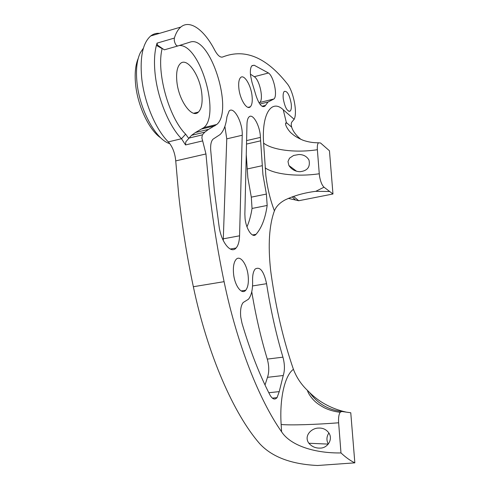 <?xml version="1.0" encoding="UTF-8"?>
<svg xmlns="http://www.w3.org/2000/svg" width="490" height="490" viewBox="0 0 490 490"><rect width="100%" height="100%" fill="white"/><g stroke="black" fill="none" stroke-linecap="round" stroke-linejoin="round"><path stroke-width="0.73" d="M245.08 218.663C246.176 229.485 252.632 238.575 255.988 234.367L256.031 234.324C261.599 228.022 265.311 218.405 267.173 205.457L266.389 194.077L262.916 174.599L260.411 137.402C260.239 126.218 252.828 112.688 248.987 116.981C247.762 118.231 247.095 120.577 246.985 124.025L244.859 214.142L245.08 218.663M246.978 226.833C249.263 221.596 250.947 215.465 252.038 208.452L251.309 197.145L247.854 177.809L246.262 154.632M250.568 75.564L251.983 82.253L256.166 96.065C259.106 104.456 262.021 107.818 264.918 106.146L268.055 102.012L273.941 98.974C277.848 95.905 273.745 76.33 268.471 72.998L254.181 65.231L252.044 65.636C250.531 67.234 250.041 70.548 250.568 75.564M214.314 190.243L219.128 226.699C221.302 242.525 231.017 254.286 236.076 248.007C238.214 245.551 239.377 241.484 239.567 235.806L242.225 135.24C242.887 122.886 233.859 105.834 229.118 111.01L226.931 116.785C225.97 125.042 223.697 130.959 220.114 134.536L213.003 139.197C211.184 141.114 210.406 144.66 210.682 149.836L214.314 190.243M240.755 317.042L241.999 323.241C250.182 350.822 259.461 374.654 269.831 394.756C272.348 399.221 274.755 400.177 277.058 397.629L279.239 391.614L283.251 375.512C284.904 370.25 284.8 364.137 282.932 357.161C276.035 333.972 270.584 309.484 266.572 283.698C263.828 271.129 260.031 266.242 255.168 269.035C253.312 271.295 252.454 275.209 252.589 280.782C252.828 289.333 251.45 295.488 248.454 299.237L243.181 302.508C240.933 305.423 240.125 310.268 240.755 317.042M300.094 171.696C307.518 170.808 310.47 166.912 308.963 160.01C306.758 156.335 303.39 154.503 298.851 154.528L293.614 155.459L289.51 158.166L287.991 161.529L288.892 165.491C291.599 169.509 295.329 171.58 300.094 171.696M320.099 448.099C327.234 448.326 333.255 439.665 328.968 433.099C326.389 429.522 322.953 427.85 318.647 428.082C311.573 427.917 303.463 435.904 308.872 443.248C311.848 446.653 315.591 448.27 320.099 448.099M188.791 138.443L185.82 141.781L185.539 144.942L181.502 138.731C169.093 126.175 157.572 98.417 155.097 73.678C153.86 61.397 154.503 51.211 157.039 43.126L157.504 45.105L162.208 48.406C156.028 71.663 168.836 117.612 185.624 134.162L188.791 138.443L189.024 138.064L202.346 134.873L201.874 137.966L202.664 140.9L185.539 144.942M157.039 43.126L174.354 38.085L174.238 40.247C174.942 43.892 176.131 45.803 177.809 45.974L164.352 49.833L162.208 48.406M288.292 198.37L298.704 200.741L332.967 193.991L329.452 150.785L320.534 142.988L318.463 142.792C313.11 142.841 307.922 141.978 302.906 140.201C295.323 136.875 293.277 134.799 291.82 133.574C289.118 131.626 284.666 124.907 285.719 123.155L286.368 122.604L283.238 109.736C271.65 98.76 261.55 113.551 263.608 143.129L265.862 175.696C267.411 188.166 270.26 199.883 274.412 210.841C276.219 206.394 279.79 202.75 285.131 199.914C294.239 195.59 304.455 192.729 315.768 191.327L329.684 191.492L324.025 187.192L315.768 191.327M318.463 142.792C317.496 143.87 317.134 146.185 317.367 149.72L319.388 175.236C320.301 181.135 321.844 185.122 324.025 187.192M160.738 137.849C149.291 130.291 137.653 106.122 135.595 84.335C134.56 73.592 135.436 64.95 138.217 58.42M143.392 48.198L140.385 52.62C136.906 59.774 135.761 69.641 136.955 82.222C139.509 110.023 156.163 140.018 169.816 143.65M283.287 98.876C282.877 95.097 283.196 92.616 284.249 91.422C287.195 90.736 289.51 94.79 291.201 103.574C291.624 107.322 291.311 109.809 290.264 111.034C287.354 111.824 285.027 107.769 283.287 98.876M238.881 88.494C238.318 83.006 238.893 79.362 240.602 77.555C244.087 73.868 250.941 85.04 252.038 95.807C252.613 101.234 252.056 104.891 250.366 106.765C247.052 110.599 240.014 99.629 238.881 88.494M159.569 33.345C156.316 33.032 153.364 33.902 150.718 35.96C142.915 42.771 139.889 56.583 141.641 77.389C144.048 101.975 155.691 129.495 168.315 141.892C172.505 146.59 174.973 152.923 175.732 160.892L178.734 195.173C182.035 225.706 186.904 256.221 193.348 286.73C207.674 355.109 233.902 414.16 259.657 443.64C271.95 456.98 291.268 464.269 317.606 465.5L354.84 462.848C350.387 460.723 345.762 457.415 340.979 452.932L338.633 422.79C315.676 424.603 290.772 425.387 281.15 424.505L281.603 431.813C259.216 399.999 237.08 344.384 224.089 281.664C217.633 250.678 212.672 219.698 209.193 188.724L205.959 153.964L202.664 140.9M174.354 38.085C175.916 33.02 178.072 29.345 180.822 27.054C190.016 19.22 204.44 30.104 214.792 50.299C217.738 55.64 220.433 57.845 222.877 56.92C244.773 48.351 266.15 57.201 287.005 83.472C293.339 90.736 297.693 112.627 294.159 119.303L291.967 121.863C291.134 122.929 291.036 124.681 291.66 127.106C292.567 130.144 294.57 133.262 297.687 136.471M297.951 136.735L300.891 139.368M233.583 274.02C232.94 267.16 233.761 262.309 236.051 259.473C240.082 254.635 246.997 264.159 248.142 275.674C248.81 282.43 248.007 287.281 245.747 290.221C241.895 295.194 234.759 285.946 233.583 274.02M274.412 210.841C269.175 225.204 267.908 244.933 270.603 270.033L271.123 274.082C275.98 308.559 283.416 340.311 293.424 369.331C284.947 375.144 279.398 398.168 281.15 424.505M201.843 93.994C200.202 75.968 187.327 56.95 180.449 63.498C177.233 66.554 176.032 72.563 176.859 81.53C178.611 100.622 192.086 119.027 198.419 112.069C201.574 108.817 202.713 102.796 201.843 93.994M179.26 45.515C200.036 44.063 220.543 114.685 203.84 127.614L195.43 132.527L208.575 129.36L216.752 124.478C233.963 110.832 210.241 34.79 190.151 42.103L177.809 45.974M208.575 129.36L204.838 132.122L202.346 134.873M338.633 422.79C338.321 417.817 338.829 414.32 340.158 412.298L341.732 411.478C328.325 409.922 317.63 403.619 309.649 392.57C319.4 402.247 331.577 408.764 346.173 412.108M309.649 392.57L307.414 390.359C301.166 384.387 296.499 377.38 293.424 369.331M332.967 193.991L329.684 191.492M341.732 411.478L350.767 412.764L354.84 462.848M281.603 431.813C290.754 445.967 315.768 453.397 340.979 452.932M298.704 200.741L293.51 196.355M328.282 444.099C326.322 440.234 326.524 436.535 328.9 432.995M162.147 48.657L156.39 45.362M195.43 132.527L191.59 135.307L189.024 138.064M265.017 384.981L267.491 377.325C269.237 372.094 269.169 366.018 267.289 359.103C260.845 337.83 255.67 315.37 251.762 291.728M223.244 240.48L226.76 138.866L224.886 126.402M259.112 102.918L259.761 102.496C263.822 99.397 259.718 79.962 254.286 76.703L250.433 74.211M252.558 235.004L255.988 234.367M247.083 168.995L262.107 165.724M175.732 160.892L205.959 153.964M283.238 109.736L294.159 119.303M221.97 57.171L222.877 56.92M193.348 286.73L224.089 281.664M285.866 122.892L286.528 122.739M168.315 141.892L181.502 138.731L185.624 134.162M319.241 173.766C297.932 176.915 274.461 174.52 265.145 167.85M317.367 149.72C296.217 152.99 272.887 150.314 263.608 143.129M202.039 128.919L215 125.777M252.54 285.946L266.572 283.698M267.289 359.103L282.932 357.161M267.491 377.325L283.251 375.512M268.802 392.741L279.239 391.614M226.76 138.866L242.225 135.24M223.336 238.82L239.567 235.806M262.034 106.25L265.488 105.399M251.829 65.856L254.181 65.231M254.286 76.703L268.471 72.998M246.593 140.599L260.411 137.402M246.513 144.072L260.576 140.844M251.309 197.145L266.389 194.077M252.038 208.452L267.173 205.457M150.718 35.96L180.822 27.054M193.746 113.239L198.419 112.069M241.172 290.95L245.747 290.221M285.658 123.351L286.901 123.057M248.007 107.347L250.366 106.765M288.904 111.365L290.264 111.034M340.158 412.298C334.841 411.692 329.727 410.265 324.815 408.023C317.453 404.066 315.217 401.659 313.569 400.03C310.176 396.294 308.124 393.072 307.414 390.359M286.368 122.604L291.66 127.106M191.59 135.307L204.838 132.122M203.84 127.614L216.752 124.478M308.872 443.248L328.269 444.112M288.892 165.491L296.517 171.188M292.163 196.827L295.164 199.693M272.342 398.125L277.058 397.629M230.282 249.049L236.076 248.007M259.859 104.039L268.055 102.012M262.891 106.649L264.918 106.146M259.761 102.496L273.941 98.974M252.503 234.973L256.031 234.324"/></g></svg>
